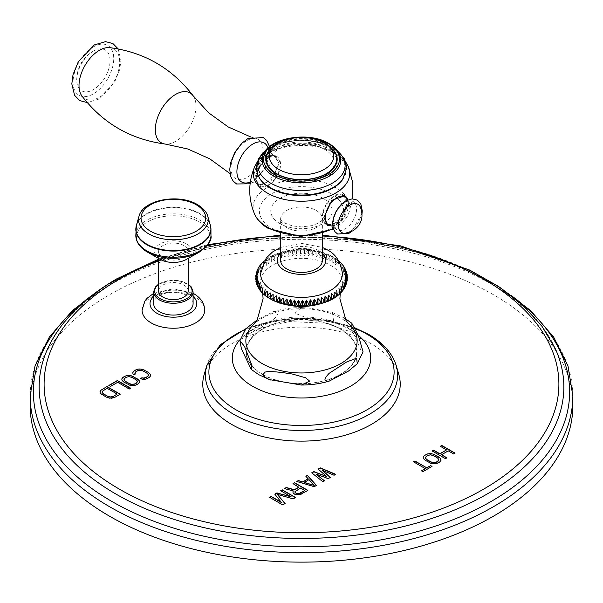 <?xml version="1.0" encoding="UTF-8"?>
<svg xmlns="http://www.w3.org/2000/svg" width="603" height="603" viewBox="0 0 603 603"><rect width="100%" height="100%" fill="white"/><g stroke="black" fill="none" stroke-linecap="round" stroke-linejoin="round"><path stroke-width="0.45" stroke-dasharray="3.02 2.26" d="M572.85 405.472A271.35 156.659 0 0 0 405.344 260.73A271.35 156.659 0 0 0 109.625 294.694A271.35 156.659 180 0 0 30.278 400.716M142.074 310.168A31.311 18.075 180 0 1 161.408 293.465A31.311 18.075 180 0 1 195.53 297.385A31.311 18.075 180 0 1 204.696 310.168M204.116 374.764A98.726 56.999 180 0 1 271.365 329.849A98.726 56.999 180 0 1 371.312 343.823A98.726 56.999 180 0 1 398.885 374.764M134.054 374.795L135.328 374.056M132.879 373.845L134.054 375.036M132.698 372.639L132.879 374.079M150.305 376.513L150.69 375.873M149.401 377.357L150.305 376.747M147.268 378.586L149.401 377.599M145.798 379.114L147.268 378.827M144.29 379.332L145.798 379.347M142.21 379.227L144.29 379.573M140.559 378.548L142.21 379.468M148.142 374.169L148.519 375.172M147.253 373.378L148.142 374.403M143.009 370.928L147.253 373.619M141.645 370.415L143.009 371.169M140.326 370.197L141.645 370.657M139.044 370.28L140.326 370.438M137.816 370.664L139.044 370.521M135.683 371.9L137.816 370.905M135.019 372.609L135.683 372.141M134.868 373.589L135.019 372.85M138.26 383.794L139.519 382.129M136.361 384.887L138.26 384.028M134.891 385.407L136.361 385.129M133.384 385.626L134.891 385.649M131.303 385.521L133.384 385.867M129.698 385.144L131.303 385.762M128.047 384.465L129.698 385.385M123.811 382.016L128.047 384.706M122.635 381.066L123.811 382.257M121.972 380.139L122.635 381.307M121.791 378.94L121.972 380.38M123.962 379.882L124.776 378.435L126.675 377.342L129.178 376.875L131.869 377.606L136.105 380.048L137.378 381.601M129.253 388.995L130.67 388.407M117.66 382.302L129.253 389.229M110.553 386.41L117.66 382.543M108.857 385.43L110.553 386.651M114.547 397.483L120.035 394.317M113.078 398.003L114.547 397.716M111.57 398.221L113.078 398.244M109.49 398.116L111.57 398.462M107.884 397.739L109.49 398.357M106.234 397.06L107.884 397.98M101.997 394.611L106.234 397.302M100.822 393.661L101.997 394.852M100.158 392.734L100.822 393.895M99.977 391.535L100.158 392.975M102.148 392.478L102.962 391.03L107.228 388.566L117.125 394.279M318.143 469.111L326.743 476.785M334.107 475.232L335.713 474.546M322.326 470.521L334.107 475.473M328.22 478.631L330.361 477.636M315.904 474.229L328.22 478.872M322.861 481.722L324.467 481.036M311.721 472.82L322.861 481.963M314.299 486.666L316.296 485.513M296.729 481.473L314.299 486.907M305.834 476.219L308.156 479.031M304.198 482.619L309.015 479.837L314.238 485.634M292.983 483.636L298.922 487.299M301.447 494.083L307.877 490.616M299.827 494.694L301.447 494.324M297.912 494.822L299.827 494.935M295.975 494.633L297.912 495.063M294.859 494.302L295.975 494.875M293.729 493.646L294.859 494.535M293.148 493.005L293.729 493.887M292.824 491.89L293.148 493.239M284.42 488.581L293.329 491.181M295.01 491.844L300.618 488.279L304.854 490.729M274.78 494.143L281.495 502.585M280.674 490.744L291.128 497.023M293.148 498.877L295.56 497.724M277.267 494.581L293.148 499.118M282.709 504.907L285.121 503.754M269.428 497.234L282.709 505.141M440.333 446.28L446.552 450.109M453.622 453.953L455.061 453.358M448.248 450.848L453.622 454.187M441.532 454.971L448.248 451.089M445.459 458.657L446.898 458.069M432.178 450.991L445.459 458.898M439.708 461.981L440.989 460.308M437.786 463.089L439.708 462.222M436.301 463.624L437.786 463.33M434.778 463.85L436.301 463.858M432.69 463.752L434.778 464.091M431.077 463.375L432.69 463.986M429.426 462.697L431.077 463.617M425.183 460.247L429.426 462.938M424.015 459.298L425.183 460.488M423.359 458.363L424.015 459.531M423.193 457.157L423.359 458.604M425.364 458.099L426.2 456.644L428.115 455.536L430.648 455.054L433.338 455.778L437.582 458.227L438.841 459.788M422.914 471.682L431.823 466.534M421.497 470.86L422.914 471.915M413.47 461.792L425.334 468.885M193.088 303.693A19.703 11.374 0 0 0 187.322 295.643A19.703 11.374 0 0 0 165.848 293.179A19.703 11.374 0 0 0 153.682 303.693M188.166 291.076A14.781 8.532 0 0 0 179.046 283.199A14.781 8.532 0 0 0 162.938 285.046A14.781 8.532 0 0 0 158.612 291.076M183.84 257.639A14.781 8.532 0 0 0 188.166 251.609A14.781 8.532 0 0 0 179.046 243.725A14.781 8.532 0 0 0 162.938 245.572A14.781 8.532 0 0 0 158.612 251.609A14.781 8.532 0 0 0 167.732 259.494A14.781 8.532 0 0 0 183.84 257.639M186.553 259.343A18.783 10.846 180 0 0 186.674 243.936A18.783 10.846 0 0 0 160.104 243.936A18.783 10.846 0 0 0 160.104 259.275M262.509 374.259A55.137 31.831 180 0 1 262.509 329.238A55.137 31.831 180 0 1 340.491 329.238A55.137 31.831 180 0 1 340.491 374.259A55.137 31.831 180 0 1 262.509 374.259M348.609 323.743A55.649 32.125 180 0 0 340.846 318.128A55.649 32.125 0 0 0 254.391 323.743M310.688 308.254L301.673 307.56L294.535 313.01L306.301 317.675L333.572 320.917L332.479 312.58L310.688 308.254M245.73 328.869L246.265 334.409L255.891 330.874L273.513 319.56C279.445 313.53 279.528 310.862 273.747 311.563L257.594 319.598M351.79 323.231L351.406 328.575L361.559 351.624L363.074 351.903M330.429 265.245A40.914 23.623 180 0 1 341.78 286.071A40.914 23.623 180 0 1 313.779 304.47A40.914 23.623 180 0 1 272.571 298.643A40.914 23.623 0 0 1 261.22 286.071A40.914 23.623 0 0 1 282.588 261.001A40.914 23.623 0 0 1 330.429 265.245M332.788 262.833L332.788 256.735L332.788 262.833C335.916 260.798 335.916 258.77 332.788 256.735L338.69 260.85M342.406 273.43A40.914 23.623 180 0 0 330.429 257.059A40.914 23.623 0 0 0 286.108 251.881A40.914 23.623 0 0 0 260.594 273.43M329.856 261.287L329.856 255.19C332.984 257.059 332.984 259.094 329.856 261.287L329.856 255.19L332.788 256.727M326.698 253.803C329.781 255.514 329.781 257.541 326.698 259.901C326.133 256.087 326.133 254.051 326.698 253.803L326.698 259.901M323.336 252.582C326.359 254.134 326.359 256.162 323.336 258.679C322.499 254.903 322.499 252.868 323.336 252.582L323.336 258.679M319.794 251.541C322.733 252.936 322.733 254.971 319.794 257.639C318.693 253.908 318.693 251.881 319.794 251.541L319.794 257.639M316.108 250.69C318.934 251.933 318.934 253.969 316.108 256.788C314.751 253.124 314.751 251.089 316.108 250.69L316.108 256.788M312.309 250.026C315 251.134 315 253.162 312.309 256.124C310.696 252.536 310.696 250.509 312.309 250.026L312.309 256.124M308.419 249.567C310.96 250.539 310.96 252.567 308.419 255.664C306.573 252.167 306.573 250.139 308.419 249.567L308.419 255.664M304.47 249.31C306.837 250.155 306.837 252.19 304.47 255.408C302.404 252.016 302.404 249.981 304.47 249.31L304.47 255.408M300.505 249.265C302.668 249.989 302.668 252.016 300.505 255.363C298.236 252.077 298.236 250.041 300.505 249.265L300.505 255.363M296.54 249.416C298.5 250.034 298.5 252.062 296.54 255.514C294.091 252.356 294.091 250.32 296.54 249.416L296.54 255.514M292.621 249.778C294.347 250.298 294.347 252.325 292.621 255.876C289.998 252.845 289.998 250.81 292.621 249.778L292.621 255.876M288.769 250.335C290.254 250.773 290.254 252.808 288.769 256.433C286.003 253.546 286.003 251.511 288.769 250.335L288.769 256.433M285.023 251.097C286.252 251.459 286.252 253.494 285.023 257.195C282.136 254.443 282.136 252.416 285.023 251.097L285.023 257.195M281.405 252.039C282.377 252.348 282.377 254.383 281.405 258.137C278.42 255.544 278.42 253.516 281.405 252.039L281.405 258.137M277.953 253.177C278.654 253.441 278.654 255.468 277.953 259.267C274.893 256.833 274.893 254.805 277.953 253.177L277.953 259.267M274.689 254.481C275.111 254.715 275.111 256.75 274.689 260.579C271.576 258.303 271.576 256.267 274.689 254.481L274.689 260.579M266.292 265.426L266.292 259.328C265.87 259.569 265.87 261.596 266.292 265.426L265.606 259.795L266.202 259.343L268.832 257.571L268.832 263.669C265.697 261.717 265.697 259.682 268.832 257.571L271.651 255.943L271.644 262.049C268.508 259.931 268.508 257.903 271.644 255.951L271.644 262.049M264.031 267.31L264.031 261.212C263.33 261.483 263.33 263.511 264.031 267.31L262.998 262.041M262.071 269.307L262.071 263.209C261.099 263.519 261.099 265.554 262.071 269.307L260.767 264.431M259.652 266.006L260.428 271.395L258.891 266.993M258.084 268.569L259.117 273.558L257.406 269.707M256.878 271.297L258.144 275.782L256.343 272.548M256.087 274.161L257.526 278.043L255.717 275.707M255.74 277.116L257.262 280.335L255.604 278.578M255.853 280.086L257.353 282.626L255.936 281.428M256.433 283.003L257.798 284.902L256.569 283.885M257.436 285.799L258.589 287.149L257.639 286.493M259.177 288.829L259.735 289.342L259.041 288.95M262.606 293.209L261.22 286.071M267.453 297.234L267.536 291.181M334.168 292.04L334.198 298.116M343.145 290.118L342.572 290.412L343.348 289.696M344.705 287.737L343.883 288.249L344.916 287.141M345.941 285.196L344.856 286.026L346.114 284.412M346.733 282.815L345.474 283.757L346.913 281.548M347.283 280.003L345.738 281.473L347.26 278.594M347.396 277.131L345.647 279.181L347.147 275.624M347.064 274.282L345.202 276.905L346.567 272.707M346.152 271.026L344.411 274.659L345.564 269.91M344.856 268.237L343.265 272.458L344.17 267.265M343.197 265.667L341.788 270.332L342.436 264.792M341.079 263.127L339.986 268.29C340.823 264.513 340.823 262.478 339.986 262.192L339.986 268.29M338.758 260.911L337.876 266.353C338.434 262.539 338.434 260.504 337.876 260.255L337.876 266.353M335.464 258.431C338.592 260.624 338.592 262.659 335.464 264.529L335.464 258.431L335.464 264.529M270.212 292.87L270.212 298.967M322.371 260.398A20.871 12.052 0 0 0 316.258 251.881A20.871 12.052 0 0 0 293.51 249.265A20.871 12.052 0 0 0 280.629 260.398M254.85 177.568L258.19 185.287L271.116 180.727L279.061 163.594L275.307 155.634L268.961 155.265L262.079 160.014L254.85 177.568M332.713 225.854A16.364 9.444 120 0 0 336.549 224.542L334.183 225.605L333.58 223.095A16.281 9.399 120 0 1 345.067 202.389A16.281 9.399 -60 0 1 345.745 202.02L348.225 201.289L348.489 203.867A16.364 9.444 -60 0 0 347.697 199.894L348.15 203.482L343.356 217.939L332.75 226.125M341.893 180.501A44.253 25.545 0 0 0 332.788 152.009A44.253 25.545 0 0 0 276.408 149.031A44.253 25.545 0 0 0 261.107 180.501M270.242 149.22A35.69 20.608 180 0 1 276.264 144.592A35.69 20.608 180 0 1 332.758 149.22M266.451 158.687A35.69 20.608 180 0 1 276.264 148.006A35.69 20.608 180 0 1 311.97 142.873A35.69 20.608 180 0 1 336.549 158.687M337.069 160.873A35.69 20.608 180 0 1 337.19 162.576A35.69 20.608 180 0 1 326.736 177.146A35.69 20.608 180 0 1 287.842 181.616A35.69 20.608 180 0 1 265.81 162.576A35.69 20.608 180 0 1 265.931 160.873M278.473 175.865A32.562 18.799 0 0 0 324.527 175.865A32.562 18.799 0 0 0 324.527 149.28A32.562 18.799 0 0 0 278.473 149.28A32.562 18.799 0 0 0 278.473 175.865M343.944 195.364A17.118 9.882 -60 0 0 343.122 194.792A17.118 9.882 -60 0 0 329.931 199.374A17.118 9.882 -60 0 0 322.462 216.598A17.118 9.882 120 0 0 326.004 224.437A17.118 9.882 120 0 0 326.871 224.844M328.891 225.236A17.118 9.882 120 0 0 346.665 202.623A17.118 9.882 -60 0 0 345.255 196.895M342.745 195.44A16.364 9.444 -60 0 1 345.255 208.555A16.364 9.444 -60 0 1 334.559 222.974A16.364 9.444 -60 0 1 326.381 223.788M325.243 222.914A16.364 9.444 -60 0 1 324.233 209.543A16.364 9.444 -60 0 1 334.559 196.254A16.364 9.444 -60 0 1 341.878 195.033M348.489 203.867A16.364 9.444 -60 0 1 336.926 224.339A16.364 9.444 120 0 1 336.549 224.542M333.58 223.095A16.281 9.399 120 0 0 345.067 228.974A16.281 9.399 -60 0 0 356.577 209.429A16.281 9.399 -60 0 0 345.745 202.02M360.406 207.123A16.281 9.399 -60 0 1 349.793 231.703A16.281 9.399 120 0 1 345.323 233.24M276.996 156.614A17.118 9.882 120 0 1 280.538 164.453A17.118 9.882 -60 0 1 273.069 181.676A17.118 9.882 -60 0 1 259.878 186.259A17.118 9.882 -60 0 1 256.335 178.428A17.118 9.882 120 0 1 263.805 161.197A17.118 9.882 120 0 1 276.996 156.614L275.307 155.634M268.441 184.797A16.364 9.444 -60 0 1 260.255 185.611A16.364 9.444 -60 0 1 257.745 172.496A16.364 9.444 -60 0 1 268.441 158.076A16.364 9.444 -60 0 1 276.619 157.262A16.364 9.444 -60 0 1 279.129 170.378A16.364 9.444 -60 0 1 268.441 184.797M276.619 157.262L273.724 155.589A16.364 9.444 -60 0 0 265.539 156.403A16.364 9.444 120 0 0 254.85 170.822A16.364 9.444 120 0 0 257.353 183.938C251.768 182.091 249.197 181.556 249.65 182.317A22.545 13.017 120 0 0 249.687 182.31A22.545 13.017 120 0 0 252.853 180.847A22.545 13.017 -60 0 0 268.478 149.763A22.545 13.017 -60 0 0 268.018 148.014M246.951 140.559A22.628 13.062 -60 0 1 256.403 138.667A22.628 13.062 -60 0 1 262.154 155.996A22.628 13.062 -60 0 1 246.951 177.508A22.628 13.062 -60 0 1 234.039 177.395A22.628 13.062 -60 0 1 232.683 158.913A22.628 13.062 -60 0 1 246.951 140.559M109.761 47.629A28.763 16.605 -60 0 1 118.964 68.727A28.763 16.605 -60 0 1 99.352 97.302A28.763 16.605 -60 0 1 81.88 95.922M93.39 51.127A23.577 13.613 -60 0 1 94.166 50.697A23.577 13.613 -60 0 1 110.055 61.197A23.577 13.613 -60 0 1 93.39 89.628A23.577 13.613 120 0 1 76.739 80.877A23.577 13.613 120 0 1 93.39 51.127M336.708 290.277L336.708 296.375M338.969 288.392L338.969 294.49M340.929 286.402L340.929 292.5M342.572 284.315L342.572 290.412M343.883 282.151L343.883 288.249M344.856 279.928L344.856 286.026M345.474 277.666L345.474 283.757M345.738 275.375L345.738 281.473M345.647 273.084L345.647 279.181M345.202 270.807L345.202 276.905M344.411 268.561L344.411 274.659M343.265 266.368L343.265 272.458M341.788 264.235L341.788 270.332M268.832 257.571L268.832 263.669M260.428 265.297L260.428 271.395M259.117 267.461L259.117 273.558M258.144 269.684L258.144 275.782M257.526 271.945L257.526 278.043M257.262 274.237L257.262 280.335M257.353 276.528L257.353 282.626M257.798 278.805L257.798 284.902M258.589 281.051L258.589 287.149M259.735 283.244L259.735 289.342M261.212 285.37L261.212 291.468M263.014 287.412L263.014 293.51M265.132 289.357L265.132 295.455M572.85 395.96A271.35 156.659 0 0 0 405.344 251.225A271.35 156.659 0 0 0 109.625 285.189A271.35 156.659 0 0 0 30.15 395.96M510.952 295.349A268.139 154.813 0 0 0 111.894 282.543A268.139 154.813 0 0 0 92.048 295.349M115.987 279.89A262.35 151.466 0 0 0 47.539 348.994C58.868 323.856 81.111 301.545 114.246 282.068C184.51 240.439 299.834 225.869 394.679 247.17C474.305 263.858 536.384 304.477 555.461 348.994A262.35 151.466 0 0 0 370.446 240.846A262.35 151.466 0 0 0 115.987 279.89M322.371 236.014A257.391 148.602 0 0 0 280.629 236.014M206.904 245.926A257.391 148.602 0 0 0 158.612 260.526M153.682 296.427A23.381 13.5 0 0 1 189.915 294.143A23.381 13.5 180 0 1 193.088 296.427M193.088 291.897A19.703 11.374 0 0 0 187.322 283.855A19.703 11.374 0 0 0 165.848 281.39A19.703 11.374 0 0 0 153.682 291.897M188.166 284.458A18.701 10.801 0 0 0 186.613 283.44A18.701 10.801 0 0 0 158.612 284.458M199.186 252.175A36.806 21.248 180 0 0 199.412 221.994A36.806 21.248 0 0 0 147.366 221.994A36.806 21.248 0 0 0 147.366 252.046M135.818 235.517A37.574 21.693 0 0 1 159.011 215.482A37.574 21.693 0 0 1 199.955 220.178A37.574 21.693 180 0 1 210.96 235.517M210.801 227.391A37.574 21.693 180 0 0 199.955 214.042A37.574 21.693 0 0 0 160.617 208.985A37.574 21.693 0 0 0 135.977 227.391M136.391 225.364A37.507 21.655 0 0 1 161.928 208.291A37.507 21.655 0 0 1 199.91 213.598A37.507 21.655 180 0 1 210.387 225.364M207.794 216.341A34.876 20.133 180 0 0 198.048 205.397A34.876 20.133 0 0 0 162.735 200.46A34.876 20.133 0 0 0 138.984 216.341M396.322 365.87A96.126 55.499 0 0 0 369.473 335.743A96.126 55.499 0 0 0 272.157 322.138A96.126 55.499 0 0 0 206.678 365.87M354.963 328.364A92.606 53.463 0 0 0 245.195 329.57M239.783 339.964L256.81 329.132L289.357 321.572L325.778 323.231L354.27 333.075C358.793 335.833 361.777 338.132 363.217 339.964A69.202 39.956 0 0 0 350.433 329.788A69.202 39.956 0 0 0 239.783 339.964C261.89 314.057 317.065 309.641 348.836 328.416L358.031 334.861M340.763 329.087A55.521 32.057 180 0 1 340.763 374.418A55.521 32.057 180 0 1 262.237 374.418A55.521 32.057 0 0 1 262.237 329.087A55.521 32.057 0 0 1 340.763 329.087M280.629 253.313A24.218 13.982 0 0 1 318.625 250.516A24.218 13.982 180 0 1 322.371 253.313M316.258 210.5A20.871 12.052 180 0 1 322.371 219.017A20.871 12.052 180 0 1 309.49 230.158A20.871 12.052 180 0 1 286.742 227.542A20.871 12.052 180 0 1 280.629 219.017A20.871 12.052 180 0 1 293.51 207.884A20.871 12.052 180 0 1 316.258 210.5M279.777 223.517A30.723 17.736 180 0 1 279.777 198.432A30.723 17.736 180 0 1 323.223 198.432A30.723 17.736 180 0 1 323.223 223.517A30.723 17.736 180 0 1 279.777 223.517M331.296 193.774A42.142 24.331 0 0 0 271.704 193.774A42.142 24.331 0 0 0 271.704 228.183A42.142 24.331 0 0 0 331.296 228.183A42.142 24.331 0 0 0 331.296 193.774M333.271 228.386A48.391 27.934 0 0 0 348.489 213.982A48.391 27.934 0 0 0 335.713 187.556A48.391 27.934 0 0 0 277.742 182.973A48.391 27.934 0 0 0 254.511 213.982M348.278 166.571A48.24 27.851 0 0 0 335.607 153.682A48.24 27.851 0 0 0 288.671 146.529A48.24 27.851 0 0 0 254.722 166.571M342.519 179.702A44.931 25.944 0 0 0 333.271 150.765A44.931 25.944 180 0 0 276.023 147.743A44.931 25.944 180 0 0 260.481 179.702M265.041 151.519A43.627 25.183 180 0 1 332.351 147.539A43.627 25.183 0 0 1 337.959 151.519M340.665 158.272A39.293 22.688 0 0 0 329.283 144.087A39.293 22.688 0 0 0 287.963 138.833A39.293 22.688 0 0 0 262.335 158.272L265.418 152.325L268.719 149.325C272.842 146.197 278.375 143.778 285.309 142.067C302.714 138.569 317.939 140.265 330.972 147.147C332.034 147.622 337.582 151.014 340.017 156.034L340.665 158.272M336.549 159.946A35.064 20.246 180 0 0 326.298 146.212A35.064 20.246 0 0 0 288.083 141.826A35.064 20.246 0 0 0 266.436 160.526M267.408 165.267A35.064 20.246 0 0 0 276.702 174.847A35.064 20.246 180 0 0 311.012 180.018A35.064 20.246 180 0 0 335.592 165.267M266.436 159.365A35.064 20.246 0 0 1 288.083 140.657A35.064 20.246 0 0 1 326.298 145.044A35.064 20.246 180 0 1 336.564 159.365M268.478 149.763L268.471 149.725C267.581 149.71 269.33 151.67 273.724 155.589A16.364 9.444 -60 0 1 276.227 168.704A16.364 9.444 -60 0 1 265.539 183.124A16.364 9.444 120 0 1 257.353 183.938L260.255 185.611M193.133 95.764A28.763 16.605 -60 0 1 193.344 119.266A28.763 16.605 -60 0 1 175.661 141.358A28.763 16.605 120 0 1 165.252 144.057M93.39 46.891A28.763 16.605 120 0 0 73.053 82.114A28.763 16.605 120 0 0 93.39 93.857A28.763 16.605 -60 0 0 113.733 58.634A28.763 16.605 -60 0 0 93.39 46.891M103.52 287.096L110.718 282.777L152.8 262.923L200.769 248.368L252.74 239.647L306.648 237.107L360.353 240.838L411.713 250.697L458.71 266.315L499.48 287.088M158.612 259.192L207.922 244.599M280.629 235.042L322.371 235.042M153.682 293.314L173.385 288.739L193.088 293.314M158.612 284.051L172.624 280.109L188.166 284.051M188.166 258.431L188.166 251.609M158.612 258.431L158.612 251.609M245.843 328.725L271.569 321.06L299.97 318.248L328.507 320.525L354.632 327.7M344.562 318.113L332.479 312.58M301.673 307.56C291.392 307.56 281.691 309.007 272.571 311.894M341.78 286.071L340.228 293.45M329.849 255.19C310.161 247.026 290.767 247.283 271.651 255.943M265.606 259.795L263.828 261.272M346.635 283.244L346.831 282.521M347.253 280.335L347.328 279.717M280.629 247.403L301.5 243.356L322.371 247.403M322.371 233.632L322.371 219.017L320.359 221.633L317.532 223.457L311.578 225.673L301.523 226.909L292.402 225.914L284.699 223.035C277.697 217.487 281.752 219.62 280.629 219.017L280.629 233.632M333.527 229.102L348.489 213.982L352.687 198.839M256.87 162.682L271.011 150.923L291.694 144.901L314.517 145.376L334.499 152.28L346.13 162.682M265.629 150.697L280.071 143.348L298.176 140.205L316.854 141.735L332.894 147.69L337.371 150.697M337.19 162.576L337.19 159.169M265.81 162.576L265.81 159.169M267.039 164.536L268.305 167.491L277.222 175.993L293.488 181.284L311.977 180.877L327.565 174.878L335.961 164.536M326.004 224.437L327.693 225.409M343.122 194.792L344.81 195.764M362.049 213.447L351.624 231.499M259.878 186.259L258.19 185.287M250.109 183.802L251.986 182.822L266.217 166.752L269.556 146.642M251.052 137.092L256.403 138.667M229.999 173.551L234.039 177.395M118.15 48.873L120.924 60.277L119.718 69.571L114.434 82.46L98.477 99.231L87.149 102.57M94.166 50.697L92.99 51.345C82.098 58.167 76.679 68.018 76.739 80.877"/><path stroke-width="0.9" d="M30.15 405.472A271.35 156.659 180 0 0 197.656 550.207A271.35 156.659 180 0 0 493.375 516.243A271.35 156.659 0 0 0 572.85 405.472L572.85 395.96A271.35 156.659 0 0 1 493.375 506.739A271.35 156.659 0 0 1 197.656 540.703A271.35 156.659 0 0 1 30.15 395.96L30.15 405.472A271.35 156.659 180 0 1 30.278 400.716M134.054 374.795L135.479 373.973L134.868 373.347L135.683 371.9L137.816 370.664L140.326 370.197L143.009 370.928L147.253 373.378L148.519 374.93L147.705 376.378L145.572 377.614L143.069 378.081L141.984 377.727L140.559 378.548L142.21 379.227L145.798 379.114L149.401 377.357L150.69 375.639L150.509 374.433L148.677 372.556L142.783 369.428L139.105 368.946L136.12 369.692L133.082 371.765L132.879 373.845L134.054 374.795M138.26 383.794L139.542 382.068L138.705 379.943L131.642 375.865L126.442 375.601L123.08 377.214L121.791 378.94L121.972 380.139L123.811 382.016L129.698 385.144L134.891 385.407L138.26 383.794M130.67 388.174L117.389 380.501L108.857 385.43L110.553 386.41L117.66 382.302L129.253 388.995L130.67 388.174M114.547 397.483L120.238 394.196L106.957 386.523L100.362 390.661L100.158 392.734L100.822 393.661L106.234 397.06L109.49 398.116L114.547 397.483M318.143 469.111L326.743 476.543L313.861 471.584L311.721 472.82L322.861 481.722L324.467 480.795L315.904 473.996L328.22 478.631L330.361 477.395L322.326 470.287L334.107 475.232L335.713 474.305L320.291 467.875L318.143 469.111M314.299 486.666L316.439 485.43L307.44 475.292L305.834 476.219L308.156 478.79L302.804 481.887L298.342 480.546L296.729 481.473L314.299 486.666M298.922 487.058L294.37 489.689L286.289 487.495L284.42 488.581L293.329 490.94L292.824 491.89L293.148 493.005L294.859 494.302L299.827 494.694L307.877 490.375L294.588 482.709L292.983 483.636L298.922 487.299L294.37 489.93L286.289 487.737L284.699 488.656M281.495 502.344L271.033 496.307L269.428 497.234L282.709 504.907L285.121 503.513L277.267 494.339L293.148 498.877L295.56 497.483L282.279 489.817L280.674 490.744L291.128 496.782L276.92 492.907L274.78 494.143L281.495 502.585L271.033 496.548L269.639 497.354M440.333 446.28L446.552 449.876L439.836 453.75L433.617 450.162L432.178 450.991L445.459 458.657L446.898 457.828L441.532 454.73L448.248 450.848L453.622 453.953L455.061 453.117L441.773 445.451L440.333 446.28M439.708 461.981L441.019 460.247L440.198 458.114L433.127 454.036L427.904 453.788L424.504 455.423L423.193 457.157L423.359 458.363L425.183 460.247L431.077 463.375L436.301 463.624L439.708 461.981M422.914 471.682L432.027 466.413L430.617 465.599L426.773 467.815L414.909 460.963L413.47 461.792L425.334 468.644L421.497 470.86L422.914 471.682M193.088 293.314L193.887 293.751C200.897 297.942 204.5 303.415 204.696 310.168A31.311 18.075 180 0 1 185.37 326.864A31.311 18.075 180 0 1 151.247 322.952A31.311 18.075 180 0 1 142.074 310.168L144.871 301.063L146.951 298.41L153.682 293.314M398.885 374.764A98.726 56.999 180 0 1 346.672 434.816A98.726 56.999 180 0 1 231.688 424.437A98.726 56.999 180 0 1 204.116 374.764L206.678 365.87A96.126 55.499 0 0 0 233.527 414.231A96.126 55.499 0 0 0 345.481 424.339A96.126 55.499 0 0 0 396.322 365.87L398.885 374.764M133.082 371.765L132.728 372.82M133.987 370.92L133.082 372.006M136.12 369.692L133.987 371.162M137.59 369.164L136.12 369.925M139.105 368.946L137.59 369.405M141.177 369.051L139.105 369.187M142.783 369.428L141.177 369.292M144.434 370.106L142.783 369.669M148.677 372.556L144.434 370.348M149.853 373.513L148.677 372.797M150.509 374.433L149.853 373.747M150.66 375.699L150.509 374.674M141.984 377.727L140.801 378.646M143.069 378.081L141.984 377.968M144.343 377.998L143.069 378.315M145.572 377.614L144.343 378.232M147.705 376.378L145.572 377.847M148.376 375.669L147.705 376.619M148.519 374.93L148.376 375.91M134.868 373.347L135.328 374.056M122.175 378.066L121.821 379.114M123.08 377.214L122.175 378.307M124.979 376.121L123.08 377.455M126.442 375.601L124.979 376.362M127.957 375.383L126.442 375.842M130.037 375.488L127.957 375.616M131.642 375.865L130.037 375.722M133.293 376.543L131.642 376.106M137.529 378.993L133.293 376.785M138.705 379.943L137.529 379.227M139.361 380.87L138.705 380.184M139.519 382.129L139.361 381.111M134.665 384.149L130.836 384.397L125.228 381.435L123.962 379.882L124.776 378.194L126.675 377.101L129.178 376.634L131.869 377.365L136.105 379.815L137.002 380.599L137.228 382.098L134.665 384.149L136.564 383.048L137.378 381.367M134.665 383.907L132.163 384.375L129.472 383.644L125.228 381.194L123.962 379.641M130.467 388.294L117.389 380.742L109.06 385.551M100.362 390.661L100.008 391.709M101.266 389.809L100.362 390.895M106.957 386.523L101.266 390.051M120.035 394.317L106.957 386.764M112.851 396.736L109.022 396.993L103.414 394.03L102.148 392.478L102.962 390.789L107.228 388.324L117.125 394.038L112.851 396.736L117.125 394.038M112.851 396.503L110.349 396.97L107.658 396.239L103.414 393.789L102.148 392.236M326.743 476.543L313.861 471.817L311.894 472.956M320.291 467.875L318.309 469.255M335.472 474.44L320.291 468.109M322.326 470.287L330.195 477.493M315.904 473.996L324.293 480.893M298.342 480.546L297.008 481.556M302.804 481.887L298.342 480.779M308.156 478.79L302.804 482.121M307.44 475.292L305.977 476.378M316.296 485.513L307.44 475.526M314.238 485.4L304.198 482.619L309.015 479.604L314.238 485.4L304.198 482.385M294.588 482.709L293.194 483.757M307.666 490.495L294.588 482.943M293.329 490.94L292.87 492.04M304.854 490.488L299.766 493.661L296.465 493.608L295.04 492.478L295.01 491.603L300.618 488.038L304.854 490.488L298.681 493.721L296.465 493.375L295.04 492.236L295.01 491.603M276.92 492.907L274.915 494.309M291.128 496.782L276.92 493.148M282.279 489.817L280.877 490.865M295.357 497.603L282.279 490.058M277.267 494.339L284.985 503.595M446.552 449.876L439.836 453.991L433.617 450.396L432.389 451.112M441.773 445.451L440.544 446.401M454.85 453.237L441.773 445.692M441.532 454.73L446.695 457.948M423.585 456.283L423.216 457.338M424.504 455.423L423.585 456.516M426.419 454.315L424.504 455.664M427.904 453.788L426.419 454.556M429.426 453.562L427.904 454.021M431.514 453.66L429.426 453.795M433.127 454.036L431.514 453.893M434.778 454.707L433.127 454.27M439.022 457.157L434.778 454.948M440.198 458.114L439.022 457.398M440.846 459.041L440.198 458.348M440.989 460.308L440.846 459.282M436.09 462.35L432.238 462.622L426.623 459.659L425.364 458.099L426.2 456.403L428.115 455.295L430.648 454.813L433.338 455.544L437.582 457.986L438.841 459.546L438.683 460.285L436.09 462.35L438.012 461.242L438.841 459.546M436.09 462.117L433.565 462.591L430.866 461.868L426.623 459.418L425.364 457.858M425.334 468.644L421.708 470.981M414.909 460.963L413.673 461.913M426.773 467.815L414.909 461.205M430.617 465.599L426.773 468.056M431.823 466.534L430.617 465.84M153.682 291.897L153.682 303.693A19.703 11.374 0 0 0 159.456 311.736A19.703 11.374 0 0 0 180.93 314.201A19.703 11.374 0 0 0 193.088 303.693L193.088 291.897A19.703 11.374 0 0 1 180.93 302.404A19.703 11.374 0 0 1 159.456 299.94A19.703 11.374 0 0 1 153.682 291.897L155.408 287.028L158.612 284.051M158.612 258.431L158.612 291.076A14.781 8.532 0 0 0 167.732 298.96A14.781 8.532 0 0 0 183.84 297.113A14.781 8.532 0 0 0 188.166 291.076L188.166 258.431M160.217 259.343L147.584 252.175A36.806 21.248 180 0 0 199.186 252.175L186.553 259.343A18.783 10.846 180 0 1 160.217 259.343A18.783 10.846 180 0 1 160.104 259.275M265.132 295.455C264.574 295.206 264.574 293.171 265.132 289.357L264.31 294.859L262.742 293.42L263.089 298.802L257.029 320.472L254.391 323.743A55.649 32.125 0 0 0 262.154 363.564A55.649 32.125 180 0 0 336.203 365.961A55.649 32.125 180 0 0 348.609 323.743L346.062 320.615L339.911 298.839L340.228 293.45M257.594 319.598L245.73 328.869L239.926 340.687L244.547 346.461L251.956 365.644L251.21 369.368L241.441 348.903L239.926 340.687M292.312 374.026L305.631 377.772L309.641 381.141L301.327 385.031L269.428 379.611C263.843 376.92 262.056 374.855 264.069 373.415C263.677 370.785 273.091 370.988 292.312 374.026M329.253 373.249L346.687 361.943L356.644 358.182L357.27 363.722L348.526 371.041L329.487 380.975C323.555 381.797 323.472 379.227 329.253 373.249M357.27 363.722L363.074 351.903L358.453 335.818L351.79 323.231L344.102 317.849M280.629 247.403L272.488 252.001L266.187 258.107L260.594 273.43A40.914 23.623 0 0 0 272.571 290.465A40.914 23.623 180 0 0 317.427 295.523A40.914 23.623 180 0 0 342.406 273.43C340.703 261.74 335.562 253.833 326.969 249.687L322.371 247.403M270.212 292.87C267.069 294.905 267.069 296.932 270.212 298.967L270.212 292.87M267.536 297.279L267.536 291.181C264.408 293.05 264.408 295.086 267.536 297.279L273.144 300.52L273.144 294.415C270.016 296.608 270.016 298.643 273.144 300.513C292.832 308.676 312.233 308.427 331.349 299.766L334.168 298.138C337.296 296.02 337.296 293.993 334.168 292.04L334.168 298.138M262.998 262.041L263.715 261.431M260.767 264.431L261.544 263.632M258.891 266.993L259.652 266.006M257.406 269.707L258.084 268.569M256.343 272.548L258.144 269.684L256.878 271.297M255.717 275.707L257.526 271.945L256.169 273.189L256.087 274.161M255.604 278.578L257.262 274.237L255.672 275.993L255.74 277.116M255.936 281.428L257.353 276.528L255.604 278.88L255.853 280.086M261.212 291.468C260.112 291.136 260.112 289.101 261.212 285.37L259.855 290.111L259.041 288.95L259.735 283.244L258.152 287.473L257.639 286.493L258.589 281.051L256.855 284.684L256.569 283.885L257.798 278.805L255.996 281.797L256.433 283.003M256.855 284.684L257.436 285.799M258.152 287.473L259.177 288.829M259.855 290.111L260.564 290.917M263.014 293.51C262.184 293.224 262.184 291.196 263.014 287.412L261.921 292.583L262.606 293.209M264.31 294.859L264.913 295.312M264.996 295.425L267.453 297.234M276.302 295.802C273.212 298.161 273.212 300.196 276.302 301.899C276.86 301.651 276.86 299.623 276.302 295.802L276.302 301.899M279.664 297.023C276.634 299.54 276.634 301.568 279.664 303.121C280.501 302.834 280.501 300.807 279.664 297.023L279.664 303.121M283.199 298.063C280.259 300.731 280.259 302.766 283.199 304.161C284.299 303.829 284.299 301.794 283.199 298.063L283.199 304.161M286.885 298.915C284.058 301.734 284.058 303.769 286.885 305.012C288.249 304.613 288.249 302.585 286.885 298.915L286.885 305.012M290.691 299.578C287.993 302.54 287.993 304.575 290.691 305.676C292.297 305.201 292.297 303.166 290.691 299.578L290.691 305.676M294.581 300.038C292.04 303.136 292.04 305.171 294.581 306.136C296.42 305.57 296.42 303.535 294.581 300.038L294.581 306.136M298.523 300.294C296.163 303.52 296.163 305.548 298.523 306.392C300.588 305.721 300.588 303.693 298.523 300.294L298.523 306.392M302.495 300.347C300.324 303.686 300.324 305.721 302.495 306.445C304.764 305.661 304.764 303.633 302.495 300.347L302.495 306.445M306.452 300.188C304.5 303.641 304.5 305.676 306.452 306.286C308.909 305.389 308.909 303.354 306.452 300.188L306.452 306.286M310.379 299.834C308.646 303.377 308.646 305.412 310.379 305.932C312.995 304.892 312.995 302.864 310.379 299.834L310.379 305.932M314.231 299.269C312.738 302.902 312.738 304.93 314.231 305.367C316.99 304.198 316.99 302.163 314.231 299.269L314.231 305.367M317.977 298.515C316.741 302.216 316.741 304.244 317.977 304.613C320.864 303.294 320.864 301.259 317.977 298.515L317.977 304.613M321.587 297.565C320.623 301.319 320.623 303.354 321.587 303.663C324.572 302.193 324.572 300.158 321.587 297.565L321.587 303.663M325.047 296.435C324.346 300.234 324.346 302.269 325.047 302.533C328.1 300.905 328.1 298.869 325.047 296.435L325.047 302.533M328.311 295.131C327.889 298.96 327.889 300.987 328.311 301.229C331.416 299.435 331.416 297.407 328.311 295.131L328.311 301.229M331.356 293.661L331.356 299.759C334.492 297.807 334.492 295.772 331.356 293.661L331.356 299.759M334.198 298.116L336.791 296.367M336.851 296.292L337.386 295.915L336.708 290.277C337.13 294.106 337.13 296.141 336.708 296.375M339.278 294.279L339.926 293.736L338.969 288.392C339.67 292.191 339.67 294.226 338.969 294.49M341.456 292.078L342.157 291.362L340.929 286.402C341.901 290.156 341.901 292.191 340.929 292.5M343.348 289.696L344.049 288.807L342.572 284.315C343.808 288.015 343.808 290.043 342.572 290.412M344.916 287.141L345.557 286.086L343.883 282.151L344.705 287.737L344.049 288.807M346.114 284.412L346.635 283.244L344.856 279.928L345.941 285.196L345.557 286.086M346.913 281.548L347.253 280.335L345.474 277.666L346.733 282.815M347.26 278.594L347.418 277.425L345.738 275.375L347.283 280.003M347.147 275.624L347.132 274.569L345.647 273.084L347.396 277.131M346.567 272.707L346.431 271.825L345.202 270.807L347.064 274.282M345.564 269.91L344.411 268.561L346.431 271.825M344.17 267.265L345.361 269.217M342.436 264.792L343.197 265.667M340.401 262.501L342.248 264.446M280.629 233.632L280.629 260.398A20.871 12.052 0 0 0 286.742 268.923A20.871 12.052 0 0 0 309.49 271.531A20.871 12.052 0 0 0 322.371 260.398L322.371 233.632M332.75 226.125L327.693 225.409L323.939 217.457L331.884 200.317L344.81 195.764L347.705 199.894A16.364 9.444 -60 0 0 345.104 196.804A16.364 9.444 -60 0 0 336.926 197.618A16.364 9.444 120 0 0 326.231 212.037A16.364 9.444 120 0 0 328.741 225.145A16.364 9.444 120 0 0 332.713 225.854M260.481 179.702L261.107 180.501A44.253 25.545 0 0 0 270.212 188.136A44.253 25.545 0 0 0 341.893 180.501L342.519 179.702A44.931 25.944 0 0 1 269.729 187.45A44.931 25.944 180 0 1 260.481 179.702L257.662 174.976L256.124 167.807L258.401 158.981L262.403 153.584L265.629 150.697M332.758 149.22A35.69 20.608 180 0 1 337.19 159.169A35.69 20.608 180 0 1 326.736 173.739A35.69 20.608 180 0 1 287.842 178.202A35.69 20.608 180 0 1 265.81 159.169A35.69 20.608 180 0 1 270.242 149.22M336.549 158.687A35.69 20.608 180 0 1 337.069 160.873M265.931 160.873A35.69 20.608 180 0 1 266.451 158.687M326.871 224.844A17.118 9.882 120 0 0 328.891 225.236M343.944 195.364A17.118 9.882 -60 0 1 345.255 196.895M328.741 225.145L326.381 223.788A16.364 9.444 -60 0 1 325.243 222.914M341.878 195.033A16.364 9.444 -60 0 1 342.745 195.44L345.104 196.804M349.793 205.11A16.281 9.399 -60 0 1 360.406 207.123C363.971 217.057 361.461 224.964 352.876 230.843L345.323 233.24A16.281 9.399 120 0 1 338.509 222.288A16.281 9.399 120 0 1 349.793 205.11M268.018 148.014A22.545 13.017 -60 0 0 252.853 144.034A22.545 13.017 120 0 0 236.994 169.744A22.545 13.017 120 0 0 249.657 182.317L250.313 182.204M193.133 95.764A28.763 16.605 -60 0 0 175.661 94.385A28.763 16.605 120 0 0 156.049 122.959A28.763 16.605 120 0 0 165.252 144.057C130.828 139.497 103.038 123.457 81.88 95.922A28.763 16.605 -60 0 1 81.669 72.42A28.763 16.605 -60 0 1 99.352 50.335A28.763 16.605 -60 0 1 109.761 47.629C144.185 52.19 171.976 68.237 193.133 95.764L208.676 112.821L228.175 126.932L251.052 137.092M273.144 294.415L273.144 300.513M92.048 295.349A268.139 154.813 0 0 0 122.711 507.379A268.139 154.813 0 0 0 491.106 501.47A268.139 154.813 0 0 0 510.952 295.349M158.612 259.192L116.861 278.79C83.199 298.342 60.089 321.738 47.539 348.994A262.35 151.466 0 0 0 171.26 518.474A262.35 151.466 0 0 0 487.013 494.091A262.35 151.466 0 0 0 555.461 348.994L542.029 326.381L522.899 305.397L498.568 286.485L469.616 270.038L400.641 245.881L322.371 235.042M158.612 260.526A257.391 148.602 0 0 0 119.492 279.053A257.391 148.602 0 0 0 119.492 489.214A257.391 148.602 0 0 0 483.508 489.214A257.391 148.602 0 0 0 543.099 332.879A257.391 148.602 0 0 0 322.371 236.014M280.629 236.014A257.391 148.602 0 0 0 206.904 245.926M193.088 296.427A23.381 13.5 180 0 1 188.03 314.216A23.381 13.5 180 0 1 156.855 313.236A23.381 13.5 0 0 1 153.682 296.427M158.612 284.458A18.701 10.801 0 0 0 160.164 298.711A18.701 10.801 0 0 0 185.754 299.178A18.701 10.801 0 0 0 188.166 284.458M199.186 252.175C208.043 245.851 211.97 240.296 210.96 235.517A37.574 21.693 180 0 1 187.767 255.559A37.574 21.693 180 0 1 146.823 250.856A37.574 21.693 0 0 1 135.818 235.517C136.097 242.218 139.941 247.727 147.358 252.039M135.977 227.391A37.574 21.693 0 0 0 135.818 229.381A37.574 21.693 0 0 0 146.823 244.72A37.574 21.693 180 0 0 187.767 249.423A37.574 21.693 180 0 0 210.96 229.381L210.387 225.364A37.507 21.655 180 0 1 190.54 248.165A37.507 21.655 180 0 1 146.868 244.215A37.507 21.655 0 0 1 136.391 225.364L135.818 235.517M210.801 227.391A37.574 21.693 180 0 1 210.96 229.381L210.96 235.517M207.794 216.341C207.387 214.562 205.691 209.693 197.558 204.666C179.204 193.269 142.888 199.57 138.984 216.341A34.876 20.133 0 0 0 148.73 233.874A34.876 20.133 180 0 0 189.334 237.544A34.876 20.133 180 0 0 207.794 216.341L210.387 225.364M196.261 204.794A32.351 18.678 180 0 1 196.261 231.205A32.351 18.678 180 0 1 150.509 231.205A32.351 18.678 0 0 1 150.509 204.794A32.351 18.678 0 0 1 196.261 204.794M245.195 329.57A92.606 53.463 0 0 0 236.022 409.821A92.606 53.463 0 0 0 366.978 409.821A92.606 53.463 0 0 0 366.978 334.205A92.606 53.463 0 0 0 354.963 328.364M240.235 339.451L239.783 339.964A69.202 39.956 0 0 0 252.567 386.289A69.202 39.956 0 0 0 342.127 390.382A69.202 39.956 0 0 0 363.217 339.964L358.031 334.861M322.371 253.313A24.218 13.982 180 0 1 316.319 271.456A24.218 13.982 180 0 1 284.375 270.287A24.218 13.982 0 0 1 280.629 253.313M333.527 229.102L300.784 236.512L268.403 228.507C261.808 224.746 257.172 219.899 254.511 213.982A48.391 27.934 0 0 0 267.287 227.067A48.391 27.934 0 0 0 333.271 228.386M254.511 213.982C248.082 198.146 248.157 182.347 254.722 166.571A48.24 27.851 0 0 0 267.393 193.073A48.24 27.851 0 0 0 325.303 197.603A48.24 27.851 0 0 0 348.278 166.571L352.71 182.4L352.687 198.839M337.959 151.519A43.627 25.183 0 0 1 329.042 184.88A43.627 25.183 0 0 1 270.649 183.154A43.627 25.183 180 0 1 265.041 151.519M273.717 176.174A39.293 22.688 0 0 0 318.015 180.719A39.293 22.688 0 0 0 340.665 158.272C339.685 152.461 335.803 147.569 329.012 143.597C307.447 129.954 263.677 138.969 262.335 158.272A39.293 22.688 0 0 0 273.717 176.174M274.651 174.666A37.966 21.919 0 0 0 328.349 174.666A37.966 21.919 0 0 0 328.349 143.665A37.966 21.919 0 0 0 274.651 143.665A37.966 21.919 0 0 0 274.651 174.666M336.549 159.946A35.064 20.246 180 0 1 336.564 160.526L336.564 159.365C337.243 154.195 333.534 148.783 325.432 143.137C305.51 130.904 266.074 139.029 266.436 159.365L266.436 160.526A35.064 20.246 0 0 0 267.408 165.267M335.961 164.536L336.564 160.526A35.064 20.246 180 0 1 335.592 165.267M336.564 159.365A35.064 20.246 180 0 1 314.917 178.066A35.064 20.246 180 0 1 276.702 173.679A35.064 20.246 0 0 1 266.436 159.365M324.316 142.971A32.268 18.633 0 0 0 278.684 142.971A32.268 18.633 0 0 0 278.684 169.322A32.268 18.633 180 0 0 324.316 169.322A32.268 18.633 180 0 0 324.316 142.971M30.15 395.96L35.019 365.863L49.356 337.032L72.481 310.5L103.52 287.096M207.922 244.599L280.629 235.042M499.48 287.088L530.519 310.492L553.644 337.032L567.981 365.863L572.85 395.96M188.166 284.051L191.377 287.043L193.088 291.897M138.984 216.341L136.391 225.364M206.678 365.87L220.329 344.69L245.843 328.725M354.632 327.7L368.546 334.348C383.154 342.805 392.417 353.313 396.322 365.87M270.521 380.018L258.898 374.749L251.21 369.368M301.327 385.031C311.608 385.031 321.309 383.583 330.429 380.704M264.31 260.858L263.828 261.272M263.074 261.973L261.71 263.353M260.835 264.34L259.855 265.584M258.943 266.903L258.295 267.973M257.443 269.624L257.051 270.506M256.365 272.466L256.169 273.189M255.747 275.375L255.672 275.993M255.582 278.284L255.604 278.88M255.868 281.134L255.996 281.797M260.752 291.264L261.921 292.583M337.386 295.915L339.165 294.437M339.926 293.736L341.29 292.357M342.157 291.362L343.145 290.118M346.635 283.244L346.831 282.521M347.253 280.335L347.328 279.717M347.418 277.425L347.396 276.83M347.132 274.569L347.004 273.905M343.959 266.752L343.152 265.591M340.258 262.29L338.69 260.85M346.13 162.682L348.278 166.571M254.722 166.571L256.87 162.682M337.371 150.697L344.562 158.913L346.876 167.762L342.519 179.702M266.436 160.526L267.039 164.536M351.624 231.499L349.099 233.225L337.635 234.039L335.004 231.74L333.286 228.454L332.585 223.11L333.391 217.879L336.391 210.688L341.17 204.425L345.76 200.859L352.167 198.847L357.293 200.083L360.782 203.776L362.275 210.862L362.049 213.447M269.556 146.642L266.632 140.378L263.247 137.492L247.81 138.645L241.795 143.265L234.959 152.137L230.738 162.38L229.728 169.526L230.791 176.747L233.173 181.088L236.557 183.975L250.109 183.802M165.252 144.057L187.797 148.994L209.761 158.823L229.999 173.551M87.149 102.57L79.8 100.611L74.606 95.342L71.817 83.907L73.031 74.621L78.315 61.732L94.264 44.961L105.502 41.622L112.949 43.582L118.15 48.873"/></g></svg>
